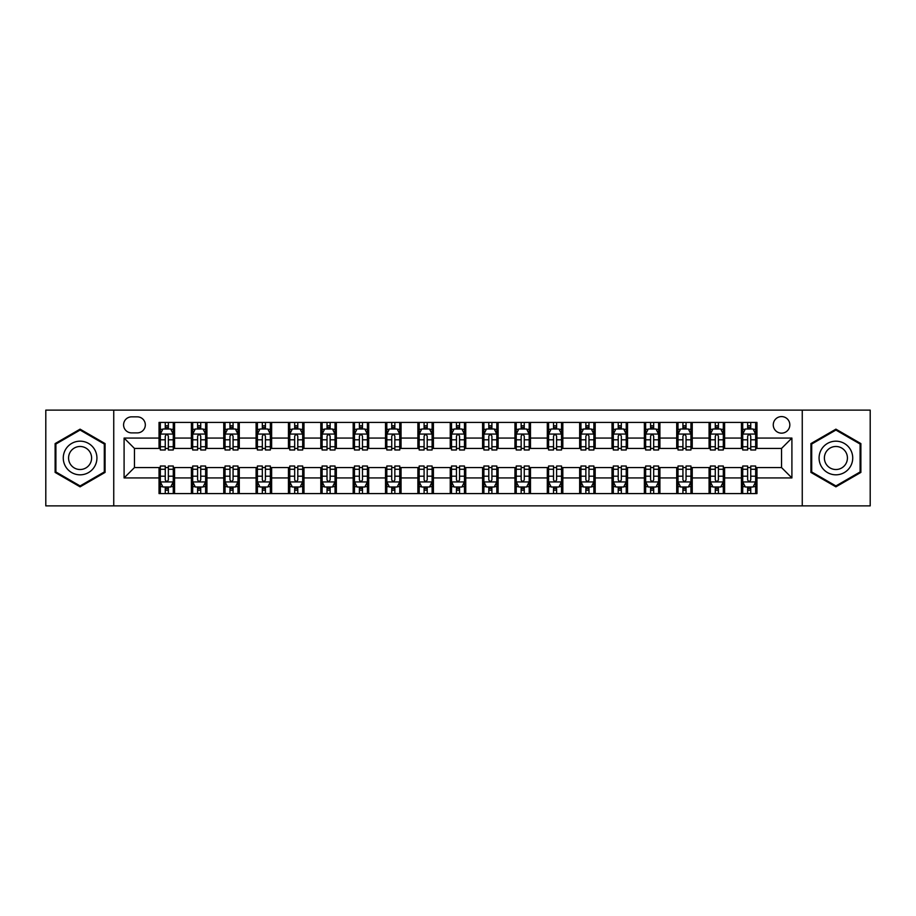 <?xml version="1.0" encoding="UTF-8"?>
<svg xmlns="http://www.w3.org/2000/svg" width="916" height="916" viewBox="0 0 916 916"><rect width="100%" height="100%" fill="white"/><g stroke="black" fill="none" stroke-linecap="round" stroke-linejoin="round"><path stroke-width="1.37" d="M781.543 416.585A8.278 8.278 0 0 0 773.264 424.864A8.278 8.278 0 0 0 781.543 433.154A8.278 8.278 0 0 0 789.832 424.864A8.278 8.278 0 0 0 781.543 416.585M802.256 505.884L870.2 505.884L870.2 410.116L802.256 410.116L802.256 505.884L113.744 505.884L113.744 410.116L45.8 410.116L45.8 505.884L113.744 505.884M131.606 432.89L137.297 432.89A8.026 8.026 0 0 0 145.323 424.864A8.026 8.026 0 0 0 137.297 416.849L131.606 416.849A8.026 8.026 0 0 0 123.58 424.864A8.026 8.026 0 0 0 131.606 432.89M802.256 410.116L113.744 410.116M159.041 477.934L124.095 477.934L124.095 438.066L159.041 438.066L159.041 448.428L134.457 448.428L134.457 467.572L159.041 467.572L159.041 493.587L756.96 493.587L756.96 467.572L781.543 467.572L781.543 448.428L756.96 448.428L756.96 438.066L791.905 438.066L791.905 477.934L756.96 477.934M756.96 438.066L756.96 422.413L159.041 422.413L159.041 438.066M741.433 422.413L741.433 448.428L742.727 448.428M747.639 448.428L750.742 448.428M755.666 448.428L756.96 448.428M741.433 448.428L723.308 448.428M709.076 422.413L709.076 448.428L710.369 448.428M715.282 448.428L718.396 448.428M709.076 448.428L690.95 448.428M676.718 422.413L676.718 448.428L678.012 448.428M682.935 448.428L686.038 448.428M676.718 448.428L658.604 448.428M644.36 422.413L644.36 448.428L645.654 448.428M650.578 448.428L653.68 448.428M644.36 448.428L626.246 448.428M612.014 422.413L612.014 448.428L613.308 448.428M618.22 448.428L621.323 448.428M612.014 448.428L593.889 448.428M579.656 422.413L579.656 448.428L580.95 448.428M585.862 448.428L588.977 448.428M579.656 448.428L561.531 448.428M547.299 422.413L547.299 448.428L548.592 448.428M553.516 448.428L556.619 448.428M547.299 448.428L529.185 448.428M514.941 422.413L514.941 448.428L516.235 448.428M521.158 448.428L524.261 448.428M514.941 448.428L496.827 448.428M482.595 422.413L482.595 448.428L483.888 448.428M488.8 448.428L491.903 448.428M482.595 448.428L464.469 448.428M450.237 422.413L450.237 448.428L451.531 448.428M456.443 448.428L459.557 448.428M450.237 448.428L432.112 448.428M417.879 422.413L417.879 448.428L419.173 448.428M424.097 448.428L427.2 448.428M417.879 448.428L399.765 448.428M385.522 422.413L385.522 448.428L386.815 448.428M391.739 448.428L394.842 448.428M385.522 448.428L367.408 448.428M353.175 422.413L353.175 448.428L354.469 448.428M359.381 448.428L362.484 448.428M353.175 448.428L335.05 448.428M320.818 422.413L320.818 448.428L322.111 448.428M327.023 448.428L330.138 448.428M320.818 448.428L302.692 448.428M288.46 422.413L288.46 448.428L289.754 448.428M294.677 448.428L297.78 448.428M288.46 448.428L270.346 448.428M256.102 422.413L256.102 448.428L257.396 448.428M262.32 448.428L265.422 448.428M256.102 448.428L237.988 448.428M223.756 422.413L223.756 448.428L225.05 448.428M229.962 448.428L233.065 448.428M223.756 448.428L205.631 448.428M191.398 422.413L191.398 448.428L192.692 448.428M197.604 448.428L200.719 448.428M191.398 448.428L173.273 448.428M159.041 448.428L160.334 448.428M165.258 448.428L168.361 448.428M159.041 467.572L160.334 467.572M165.258 467.572L168.361 467.572M173.273 467.572L174.567 467.572L174.567 493.587M192.692 467.572L174.567 467.572M197.604 467.572L200.719 467.572M205.631 467.572L206.924 467.572L206.924 493.587M225.05 467.572L206.924 467.572M229.962 467.572L233.065 467.572M237.988 467.572L239.282 467.572L239.282 493.587M257.396 467.572L239.282 467.572M262.32 467.572L265.422 467.572M270.346 467.572L271.64 467.572L271.64 493.587M289.754 467.572L271.64 467.572M294.677 467.572L297.78 467.572M302.692 467.572L303.986 467.572L303.986 493.587M322.111 467.572L303.986 467.572M327.023 467.572L330.138 467.572M335.05 467.572L336.344 467.572L336.344 493.587M354.469 467.572L336.344 467.572M359.381 467.572L362.484 467.572M367.408 467.572L368.701 467.572L368.701 493.587M386.815 467.572L368.701 467.572M391.739 467.572L394.842 467.572M399.765 467.572L401.059 467.572L401.059 493.587M419.173 467.572L401.059 467.572M424.097 467.572L427.2 467.572M432.112 467.572L433.405 467.572L433.405 493.587M451.531 467.572L433.405 467.572M456.443 467.572L459.557 467.572M464.469 467.572L465.763 467.572L465.763 493.587M483.888 467.572L465.763 467.572M488.8 467.572L491.903 467.572M496.827 467.572L498.121 467.572L498.121 493.587M516.235 467.572L498.121 467.572M521.158 467.572L524.261 467.572M529.185 467.572L530.479 467.572L530.479 493.587M548.592 467.572L530.479 467.572M553.516 467.572L556.619 467.572M561.531 467.572L562.825 467.572L562.825 493.587M580.95 467.572L562.825 467.572M585.862 467.572L588.977 467.572M593.889 467.572L595.182 467.572L595.182 493.587M613.308 467.572L595.182 467.572M618.22 467.572L621.323 467.572M626.246 467.572L627.54 467.572L627.54 493.587M645.654 467.572L627.54 467.572M650.578 467.572L653.68 467.572M658.604 467.572L659.898 467.572L659.898 493.587M678.012 467.572L659.898 467.572M682.935 467.572L686.038 467.572M690.95 467.572L692.244 467.572L692.244 493.587M710.369 467.572L692.244 467.572M715.282 467.572L718.396 467.572M723.308 467.572L724.602 467.572L724.602 493.587M742.727 467.572L724.602 467.572M747.639 467.572L750.742 467.572M755.666 467.572L756.96 467.572M174.567 422.413L174.567 448.428M159.041 428.883L160.334 428.883M165.258 428.883L168.361 428.883M173.273 428.883L174.567 428.883M159.041 487.117L160.334 487.117M165.258 487.117L168.361 487.117M173.273 487.117L174.567 487.117M191.398 467.572L191.398 493.587M206.924 422.413L206.924 448.428M191.398 428.883L192.692 428.883M197.604 428.883L200.719 428.883M205.631 428.883L206.924 428.883M191.398 487.117L192.692 487.117M197.604 487.117L200.719 487.117M205.631 487.117L206.924 487.117M223.756 467.572L223.756 493.587M223.756 487.117L225.05 487.117M229.962 487.117L233.065 487.117M237.988 487.117L239.282 487.117M239.282 422.413L239.282 448.428M223.756 428.883L225.05 428.883M229.962 428.883L233.065 428.883M237.988 428.883L239.282 428.883M256.102 467.572L256.102 493.587M256.102 487.117L257.396 487.117M262.32 487.117L265.422 487.117M270.346 487.117L271.64 487.117M271.64 422.413L271.64 448.428M256.102 428.883L257.396 428.883M262.32 428.883L265.422 428.883M270.346 428.883L271.64 428.883M288.46 467.572L288.46 493.587M288.46 487.117L289.754 487.117M294.677 487.117L297.78 487.117M302.692 487.117L303.986 487.117M303.986 422.413L303.986 448.428M288.46 428.883L289.754 428.883M294.677 428.883L297.78 428.883M302.692 428.883L303.986 428.883M320.818 467.572L320.818 493.587M320.818 487.117L322.111 487.117M327.023 487.117L330.138 487.117M335.05 487.117L336.344 487.117M336.344 422.413L336.344 448.428M320.818 428.883L322.111 428.883M327.023 428.883L330.138 428.883M335.05 428.883L336.344 428.883M353.175 467.572L353.175 493.587M353.175 487.117L354.469 487.117M359.381 487.117L362.484 487.117M367.408 487.117L368.701 487.117M368.701 422.413L368.701 448.428M353.175 428.883L354.469 428.883M359.381 428.883L362.484 428.883M367.408 428.883L368.701 428.883M385.522 467.572L385.522 493.587M385.522 487.117L386.815 487.117M391.739 487.117L394.842 487.117M399.765 487.117L401.059 487.117M401.059 422.413L401.059 448.428M385.522 428.883L386.815 428.883M391.739 428.883L394.842 428.883M399.765 428.883L401.059 428.883M417.879 467.572L417.879 493.587M417.879 487.117L419.173 487.117M424.097 487.117L427.2 487.117M432.112 487.117L433.405 487.117M433.405 422.413L433.405 448.428M417.879 428.883L419.173 428.883M424.097 428.883L427.2 428.883M432.112 428.883L433.405 428.883M450.237 467.572L450.237 493.587M450.237 487.117L451.531 487.117M456.443 487.117L459.557 487.117M464.469 487.117L465.763 487.117M465.763 422.413L465.763 448.428M450.237 428.883L451.531 428.883M456.443 428.883L459.557 428.883M464.469 428.883L465.763 428.883M482.595 467.572L482.595 493.587M482.595 487.117L483.888 487.117M488.8 487.117L491.903 487.117M496.827 487.117L498.121 487.117M498.121 422.413L498.121 448.428M482.595 428.883L483.888 428.883M488.8 428.883L491.903 428.883M496.827 428.883L498.121 428.883M514.941 467.572L514.941 493.587M514.941 487.117L516.235 487.117M521.158 487.117L524.261 487.117M529.185 487.117L530.479 487.117M530.479 422.413L530.479 448.428M514.941 428.883L516.235 428.883M521.158 428.883L524.261 428.883M529.185 428.883L530.479 428.883M547.299 467.572L547.299 493.587M547.299 487.117L548.592 487.117M553.516 487.117L556.619 487.117M561.531 487.117L562.825 487.117M562.825 422.413L562.825 448.428M547.299 428.883L548.592 428.883M553.516 428.883L556.619 428.883M561.531 428.883L562.825 428.883M579.656 467.572L579.656 493.587M579.656 487.117L580.95 487.117M585.862 487.117L588.977 487.117M593.889 487.117L595.182 487.117M595.182 422.413L595.182 448.428M579.656 428.883L580.95 428.883M585.862 428.883L588.977 428.883M593.889 428.883L595.182 428.883M612.014 467.572L612.014 493.587M612.014 487.117L613.308 487.117M618.22 487.117L621.323 487.117M626.246 487.117L627.54 487.117M627.54 422.413L627.54 448.428M612.014 428.883L613.308 428.883M618.22 428.883L621.323 428.883M626.246 428.883L627.54 428.883M644.36 467.572L644.36 493.587M644.36 487.117L645.654 487.117M650.578 487.117L653.68 487.117M658.604 487.117L659.898 487.117M659.898 422.413L659.898 448.428M644.36 428.883L645.654 428.883M650.578 428.883L653.68 428.883M658.604 428.883L659.898 428.883M676.718 467.572L676.718 493.587M676.718 487.117L678.012 487.117M682.935 487.117L686.038 487.117M690.95 487.117L692.244 487.117M692.244 422.413L692.244 448.428M676.718 428.883L678.012 428.883M682.935 428.883L686.038 428.883M690.95 428.883L692.244 428.883M709.076 467.572L709.076 493.587M709.076 487.117L710.369 487.117M715.282 487.117L718.396 487.117M723.308 487.117L724.602 487.117M724.602 422.413L724.602 448.428M709.076 428.883L710.369 428.883M715.282 428.883L718.396 428.883M723.308 428.883L724.602 428.883M741.433 467.572L741.433 493.587M741.433 487.117L742.727 487.117M747.639 487.117L750.742 487.117M755.666 487.117L756.96 487.117M741.433 428.883L742.727 428.883M747.639 428.883L750.742 428.883M755.666 428.883L756.96 428.883M134.457 448.428L124.095 438.066M134.457 467.572L124.095 477.934M791.905 438.066L781.543 448.428M791.905 477.934L781.543 467.572M80.093 486.843L105.077 472.416L105.077 443.584L80.093 429.157L55.12 443.584L55.12 472.416L80.093 486.843M860.88 443.584L835.907 429.157L810.923 443.584L810.923 472.416L835.907 486.843L860.88 472.416L860.88 443.584M168.361 425.78L165.258 425.78M173.273 446.733L168.361 446.733L168.361 449.974L173.273 449.974L173.273 434.184L170.685 429.009L162.922 429.009L160.334 434.184L160.334 449.974L165.258 449.974L165.258 446.733L160.334 446.733M160.334 434.184L160.334 422.413M173.273 434.184L173.273 422.413M165.258 429.009L165.258 422.413M168.361 422.413L168.361 429.009M168.361 446.733L168.361 436.13C167.33 434.138 166.288 434.138 165.258 436.13L165.258 446.733M165.258 490.22L168.361 490.22M160.334 469.267L165.258 469.267L165.258 466.026L160.334 466.026L160.334 481.816L162.922 486.991L170.685 486.991L173.273 481.816L173.273 466.026L168.361 466.026L168.361 469.267L173.273 469.267M173.273 481.816L173.273 493.587M160.334 481.816L160.334 493.587M168.361 486.991L168.361 493.587M165.258 493.587L165.258 486.991M165.258 469.267L165.258 479.87C166.288 481.862 167.319 481.862 168.361 479.87L168.361 469.267M200.719 425.78L197.604 425.78M205.631 446.733L200.719 446.733L200.719 449.974L205.631 449.974L205.631 434.184L203.043 429.009L195.28 429.009L192.692 434.184L192.692 449.974L197.604 449.974L197.604 446.733L192.692 446.733M192.692 434.184L192.692 422.413M205.631 434.184L205.631 422.413M197.604 429.009L197.604 422.413M200.719 422.413L200.719 429.009M200.719 446.733L200.719 436.13C199.677 434.138 198.646 434.138 197.604 436.13L197.604 446.733M233.065 425.78L229.962 425.78M237.988 446.733L233.065 446.733L233.065 449.974L237.988 449.974L237.988 434.184L235.401 429.009L227.637 429.009L225.05 434.184L225.05 449.974L229.962 449.974L229.962 446.733L225.05 446.733M225.05 434.184L225.05 422.413M237.988 434.184L237.988 422.413M229.962 429.009L229.962 422.413M233.065 422.413L233.065 429.009M233.065 446.733L233.065 436.13C232.034 434.138 231.004 434.138 229.962 436.13L229.962 446.733M265.422 425.78L262.32 425.78M270.346 446.733L265.422 446.733L265.422 449.974L270.346 449.974L270.346 434.184L267.758 429.009L259.984 429.009L257.396 434.184L257.396 449.974L262.32 449.974L262.32 446.733L257.396 446.733M257.396 434.184L257.396 422.413M270.346 434.184L270.346 422.413M262.32 429.009L262.32 422.413M265.422 422.413L265.422 429.009M265.422 446.733L265.422 436.13C264.392 434.138 263.35 434.138 262.32 436.13L262.32 446.733M197.604 490.22L200.719 490.22M192.692 469.267L197.604 469.267L197.604 466.026L192.692 466.026L192.692 481.816L195.28 486.991L203.043 486.991L205.631 481.816L205.631 466.026L200.719 466.026L200.719 469.267L205.631 469.267M205.631 481.816L205.631 493.587M192.692 481.816L192.692 493.587M200.719 486.991L200.719 493.587M197.604 493.587L197.604 486.991M197.604 469.267L197.604 479.87C198.646 481.862 199.677 481.862 200.719 479.87L200.719 469.267M229.962 490.22L233.065 490.22M225.05 469.267L229.962 469.267L229.962 466.026L225.05 466.026L225.05 481.816L227.637 486.991L235.401 486.991L237.988 481.816L237.988 466.026L233.065 466.026L233.065 469.267L237.988 469.267M237.988 481.816L237.988 493.587M225.05 481.816L225.05 493.587M233.065 486.991L233.065 493.587M229.962 493.587L229.962 486.991M229.962 469.267L229.962 479.87C230.992 481.862 232.034 481.862 233.065 479.87L233.065 469.267M262.32 490.22L265.422 490.22M257.396 469.267L262.32 469.267L262.32 466.026L257.396 466.026L257.396 481.816L259.984 486.991L267.758 486.991L270.346 481.816L270.346 466.026L265.422 466.026L265.422 469.267L270.346 469.267M270.346 481.816L270.346 493.587M257.396 481.816L257.396 493.587M265.422 486.991L265.422 493.587M262.32 493.587L262.32 486.991M262.32 469.267L262.32 479.87C263.35 481.862 264.392 481.862 265.422 479.87L265.422 469.267M297.78 425.78L294.677 425.78M302.692 446.733L297.78 446.733L297.78 449.974L302.692 449.974L302.692 434.184L300.105 429.009L292.341 429.009L289.754 434.184L289.754 449.974L294.677 449.974L294.677 446.733L289.754 446.733M289.754 434.184L289.754 422.413M302.692 434.184L302.692 422.413M294.677 429.009L294.677 422.413M297.78 422.413L297.78 429.009M297.78 446.733L297.78 436.13C296.75 434.138 295.708 434.138 294.677 436.13L294.677 446.733M294.677 490.22L297.78 490.22M289.754 469.267L294.677 469.267L294.677 466.026L289.754 466.026L289.754 481.816L292.341 486.991L300.105 486.991L302.692 481.816L302.692 466.026L297.78 466.026L297.78 469.267L302.692 469.267M302.692 481.816L302.692 493.587M289.754 481.816L289.754 493.587M297.78 486.991L297.78 493.587M294.677 493.587L294.677 486.991M294.677 469.267L294.677 479.87C295.708 481.862 296.738 481.862 297.78 479.87L297.78 469.267M94.669 449.584A16.82 16.82 0 0 0 71.688 443.424A16.82 16.82 0 0 0 65.528 466.416A16.82 16.82 0 0 0 88.508 472.576A16.82 16.82 0 0 0 94.669 449.584M90.066 452.241A11.519 11.519 0 0 0 74.333 448.027A11.519 11.519 0 0 0 70.12 463.759A11.519 11.519 0 0 0 85.852 467.973A11.519 11.519 0 0 0 90.066 452.241M80.093 485.949L55.899 471.969L55.899 444.031L80.093 430.051L104.298 444.031L104.298 471.969L80.093 485.949M835.907 474.82A16.82 16.82 0 0 0 852.727 458A16.82 16.82 0 0 0 835.907 441.18A16.82 16.82 0 0 0 819.076 458A16.82 16.82 0 0 0 835.907 474.82M835.907 469.519A11.519 11.519 0 0 0 847.426 458A11.519 11.519 0 0 0 835.907 446.481A11.519 11.519 0 0 0 824.389 458A11.519 11.519 0 0 0 835.907 469.519M811.702 444.031L835.907 430.051L860.101 444.031L860.101 471.969L835.907 485.949L811.702 471.969L811.702 444.031M330.138 425.78L327.023 425.78M335.05 446.733L330.138 446.733L330.138 449.974L335.05 449.974L335.05 434.184L332.462 429.009L324.699 429.009L322.111 434.184L322.111 449.974L327.023 449.974L327.023 446.733L322.111 446.733M322.111 434.184L322.111 422.413M335.05 434.184L335.05 422.413M327.023 429.009L327.023 422.413M330.138 422.413L330.138 429.009M330.138 446.733L330.138 436.13C329.096 434.138 328.065 434.138 327.023 436.13L327.023 446.733M327.023 490.22L330.138 490.22M322.111 469.267L327.023 469.267L327.023 466.026L322.111 466.026L322.111 481.816L324.699 486.991L332.462 486.991L335.05 481.816L335.05 466.026L330.138 466.026L330.138 469.267L335.05 469.267M335.05 481.816L335.05 493.587M322.111 481.816L322.111 493.587M330.138 486.991L330.138 493.587M327.023 493.587L327.023 486.991M327.023 469.267L327.023 479.87C328.065 481.862 329.096 481.862 330.138 479.87L330.138 469.267M362.484 425.78L359.381 425.78M367.408 446.733L362.484 446.733L362.484 449.974L367.408 449.974L367.408 434.184L364.82 429.009L357.057 429.009L354.469 434.184L354.469 449.974L359.381 449.974L359.381 446.733L354.469 446.733M354.469 434.184L354.469 422.413M367.408 434.184L367.408 422.413M359.381 429.009L359.381 422.413M362.484 422.413L362.484 429.009M362.484 446.733L362.484 436.13C361.454 434.138 360.423 434.138 359.381 436.13L359.381 446.733M359.381 490.22L362.484 490.22M354.469 469.267L359.381 469.267L359.381 466.026L354.469 466.026L354.469 481.816L357.057 486.991L364.82 486.991L367.408 481.816L367.408 466.026L362.484 466.026L362.484 469.267L367.408 469.267M367.408 481.816L367.408 493.587M354.469 481.816L354.469 493.587M362.484 486.991L362.484 493.587M359.381 493.587L359.381 486.991M359.381 469.267L359.381 479.87C360.412 481.862 361.454 481.862 362.484 479.87L362.484 469.267M394.842 425.78L391.739 425.78M399.765 446.733L394.842 446.733L394.842 449.974L399.765 449.974L399.765 434.184L397.178 429.009L389.403 429.009L386.815 434.184L386.815 449.974L391.739 449.974L391.739 446.733L386.815 446.733M386.815 434.184L386.815 422.413M399.765 434.184L399.765 422.413M391.739 429.009L391.739 422.413M394.842 422.413L394.842 429.009M394.842 446.733L394.842 436.13C393.811 434.138 392.769 434.138 391.739 436.13L391.739 446.733M391.739 490.22L394.842 490.22M386.815 469.267L391.739 469.267L391.739 466.026L386.815 466.026L386.815 481.816L389.403 486.991L397.178 486.991L399.765 481.816L399.765 466.026L394.842 466.026L394.842 469.267L399.765 469.267M399.765 481.816L399.765 493.587M386.815 481.816L386.815 493.587M394.842 486.991L394.842 493.587M391.739 493.587L391.739 486.991M391.739 469.267L391.739 479.87C392.769 481.862 393.811 481.862 394.842 479.87L394.842 469.267M427.2 425.78L424.097 425.78M432.112 446.733L427.2 446.733L427.2 449.974L432.112 449.974L432.112 434.184L429.524 429.009L421.761 429.009L419.173 434.184L419.173 449.974L424.097 449.974L424.097 446.733L419.173 446.733M419.173 434.184L419.173 422.413M432.112 434.184L432.112 422.413M424.097 429.009L424.097 422.413M427.2 422.413L427.2 429.009M427.2 446.733L427.2 436.13C426.169 434.138 425.127 434.138 424.097 436.13L424.097 446.733M424.097 490.22L427.2 490.22M419.173 469.267L424.097 469.267L424.097 466.026L419.173 466.026L419.173 481.816L421.761 486.991L429.524 486.991L432.112 481.816L432.112 466.026L427.2 466.026L427.2 469.267L432.112 469.267M432.112 481.816L432.112 493.587M419.173 481.816L419.173 493.587M427.2 486.991L427.2 493.587M424.097 493.587L424.097 486.991M424.097 469.267L424.097 479.87C425.127 481.862 426.158 481.862 427.2 479.87L427.2 469.267M459.557 425.78L456.443 425.78M464.469 446.733L459.557 446.733L459.557 449.974L464.469 449.974L464.469 434.184L461.882 429.009L454.118 429.009L451.531 434.184L451.531 449.974L456.443 449.974L456.443 446.733L451.531 446.733M451.531 434.184L451.531 422.413M464.469 434.184L464.469 422.413M456.443 429.009L456.443 422.413M459.557 422.413L459.557 429.009M459.557 446.733L459.557 436.13C458.515 434.138 457.485 434.138 456.443 436.13L456.443 446.733M456.443 490.22L459.557 490.22M451.531 469.267L456.443 469.267L456.443 466.026L451.531 466.026L451.531 481.816L454.118 486.991L461.882 486.991L464.469 481.816L464.469 466.026L459.557 466.026L459.557 469.267L464.469 469.267M464.469 481.816L464.469 493.587M451.531 481.816L451.531 493.587M459.557 486.991L459.557 493.587M456.443 493.587L456.443 486.991M456.443 469.267L456.443 479.87C457.485 481.862 458.515 481.862 459.557 479.87L459.557 469.267M491.903 425.78L488.8 425.78M496.827 446.733L491.903 446.733L491.903 449.974L496.827 449.974L496.827 434.184L494.239 429.009L486.476 429.009L483.888 434.184L483.888 449.974L488.8 449.974L488.8 446.733L483.888 446.733M483.888 434.184L483.888 422.413M496.827 434.184L496.827 422.413M488.8 429.009L488.8 422.413M491.903 422.413L491.903 429.009M491.903 446.733L491.903 436.13C490.873 434.138 489.842 434.138 488.8 436.13L488.8 446.733M488.8 490.22L491.903 490.22M483.888 469.267L488.8 469.267L488.8 466.026L483.888 466.026L483.888 481.816L486.476 486.991L494.239 486.991L496.827 481.816L496.827 466.026L491.903 466.026L491.903 469.267L496.827 469.267M496.827 481.816L496.827 493.587M483.888 481.816L483.888 493.587M491.903 486.991L491.903 493.587M488.8 493.587L488.8 486.991M488.8 469.267L488.8 479.87C489.831 481.862 490.873 481.862 491.903 479.87L491.903 469.267M524.261 425.78L521.158 425.78M529.185 446.733L524.261 446.733L524.261 449.974L529.185 449.974L529.185 434.184L526.597 429.009L518.822 429.009L516.235 434.184L516.235 449.974L521.158 449.974L521.158 446.733L516.235 446.733M516.235 434.184L516.235 422.413M529.185 434.184L529.185 422.413M521.158 429.009L521.158 422.413M524.261 422.413L524.261 429.009M524.261 446.733L524.261 436.13C523.231 434.138 522.189 434.138 521.158 436.13L521.158 446.733M521.158 490.22L524.261 490.22M516.235 469.267L521.158 469.267L521.158 466.026L516.235 466.026L516.235 481.816L518.822 486.991L526.597 486.991L529.185 481.816L529.185 466.026L524.261 466.026L524.261 469.267L529.185 469.267M529.185 481.816L529.185 493.587M516.235 481.816L516.235 493.587M524.261 486.991L524.261 493.587M521.158 493.587L521.158 486.991M521.158 469.267L521.158 479.87C522.189 481.862 523.231 481.862 524.261 479.87L524.261 469.267M556.619 425.78L553.516 425.78M561.531 446.733L556.619 446.733L556.619 449.974L561.531 449.974L561.531 434.184L558.943 429.009L551.18 429.009L548.592 434.184L548.592 449.974L553.516 449.974L553.516 446.733L548.592 446.733M548.592 434.184L548.592 422.413M561.531 434.184L561.531 422.413M553.516 429.009L553.516 422.413M556.619 422.413L556.619 429.009M556.619 446.733L556.619 436.13C555.588 434.138 554.546 434.138 553.516 436.13L553.516 446.733M553.516 490.22L556.619 490.22M548.592 469.267L553.516 469.267L553.516 466.026L548.592 466.026L548.592 481.816L551.18 486.991L558.943 486.991L561.531 481.816L561.531 466.026L556.619 466.026L556.619 469.267L561.531 469.267M561.531 481.816L561.531 493.587M548.592 481.816L548.592 493.587M556.619 486.991L556.619 493.587M553.516 493.587L553.516 486.991M553.516 469.267L553.516 479.87C554.546 481.862 555.577 481.862 556.619 479.87L556.619 469.267M588.977 425.78L585.862 425.78M593.889 446.733L588.977 446.733L588.977 449.974L593.889 449.974L593.889 434.184L591.301 429.009L583.538 429.009L580.95 434.184L580.95 449.974L585.862 449.974L585.862 446.733L580.95 446.733M580.95 434.184L580.95 422.413M593.889 434.184L593.889 422.413M585.862 429.009L585.862 422.413M588.977 422.413L588.977 429.009M588.977 446.733L588.977 436.13C587.935 434.138 586.904 434.138 585.862 436.13L585.862 446.733M585.862 490.22L588.977 490.22M580.95 469.267L585.862 469.267L585.862 466.026L580.95 466.026L580.95 481.816L583.538 486.991L591.301 486.991L593.889 481.816L593.889 466.026L588.977 466.026L588.977 469.267L593.889 469.267M593.889 481.816L593.889 493.587M580.95 481.816L580.95 493.587M588.977 486.991L588.977 493.587M585.862 493.587L585.862 486.991M585.862 469.267L585.862 479.87C586.904 481.862 587.935 481.862 588.977 479.87L588.977 469.267M621.323 425.78L618.22 425.78M626.246 446.733L621.323 446.733L621.323 449.974L626.246 449.974L626.246 434.184L623.659 429.009L615.895 429.009L613.308 434.184L613.308 449.974L618.22 449.974L618.22 446.733L613.308 446.733M613.308 434.184L613.308 422.413M626.246 434.184L626.246 422.413M618.22 429.009L618.22 422.413M621.323 422.413L621.323 429.009M621.323 446.733L621.323 436.13C620.292 434.138 619.262 434.138 618.22 436.13L618.22 446.733M618.22 490.22L621.323 490.22M613.308 469.267L618.22 469.267L618.22 466.026L613.308 466.026L613.308 481.816L615.895 486.991L623.659 486.991L626.246 481.816L626.246 466.026L621.323 466.026L621.323 469.267L626.246 469.267M626.246 481.816L626.246 493.587M613.308 481.816L613.308 493.587M621.323 486.991L621.323 493.587M618.22 493.587L618.22 486.991M618.22 469.267L618.22 479.87C619.25 481.862 620.292 481.862 621.323 479.87L621.323 469.267M653.68 425.78L650.578 425.78M658.604 446.733L653.68 446.733L653.68 449.974L658.604 449.974L658.604 434.184L656.016 429.009L648.242 429.009L645.654 434.184L645.654 449.974L650.578 449.974L650.578 446.733L645.654 446.733M645.654 434.184L645.654 422.413M658.604 434.184L658.604 422.413M650.578 429.009L650.578 422.413M653.68 422.413L653.68 429.009M653.68 446.733L653.68 436.13C652.65 434.138 651.608 434.138 650.578 436.13L650.578 446.733M650.578 490.22L653.68 490.22M645.654 469.267L650.578 469.267L650.578 466.026L645.654 466.026L645.654 481.816L648.242 486.991L656.016 486.991L658.604 481.816L658.604 466.026L653.68 466.026L653.68 469.267L658.604 469.267M658.604 481.816L658.604 493.587M645.654 481.816L645.654 493.587M653.68 486.991L653.68 493.587M650.578 493.587L650.578 486.991M650.578 469.267L650.578 479.87C651.608 481.862 652.65 481.862 653.68 479.87L653.68 469.267M686.038 425.78L682.935 425.78M690.95 446.733L686.038 446.733L686.038 449.974L690.95 449.974L690.95 434.184L688.363 429.009L680.599 429.009L678.012 434.184L678.012 449.974L682.935 449.974L682.935 446.733L678.012 446.733M678.012 434.184L678.012 422.413M690.95 434.184L690.95 422.413M682.935 429.009L682.935 422.413M686.038 422.413L686.038 429.009M686.038 446.733L686.038 436.13C685.008 434.138 683.966 434.138 682.935 436.13L682.935 446.733M682.935 490.22L686.038 490.22M678.012 469.267L682.935 469.267L682.935 466.026L678.012 466.026L678.012 481.816L680.599 486.991L688.363 486.991L690.95 481.816L690.95 466.026L686.038 466.026L686.038 469.267L690.95 469.267M690.95 481.816L690.95 493.587M678.012 481.816L678.012 493.587M686.038 486.991L686.038 493.587M682.935 493.587L682.935 486.991M682.935 469.267L682.935 479.87C683.966 481.862 684.996 481.862 686.038 479.87L686.038 469.267M718.396 425.78L715.282 425.78M723.308 446.733L718.396 446.733L718.396 449.974L723.308 449.974L723.308 434.184L720.72 429.009L712.957 429.009L710.369 434.184L710.369 449.974L715.282 449.974L715.282 446.733L710.369 446.733M710.369 434.184L710.369 422.413M723.308 434.184L723.308 422.413M715.282 429.009L715.282 422.413M718.396 422.413L718.396 429.009M718.396 446.733L718.396 436.13C717.354 434.138 716.323 434.138 715.282 436.13L715.282 446.733M715.282 490.22L718.396 490.22M710.369 469.267L715.282 469.267L715.282 466.026L710.369 466.026L710.369 481.816L712.957 486.991L720.72 486.991L723.308 481.816L723.308 466.026L718.396 466.026L718.396 469.267L723.308 469.267M723.308 481.816L723.308 493.587M710.369 481.816L710.369 493.587M718.396 486.991L718.396 493.587M715.282 493.587L715.282 486.991M715.282 469.267L715.282 479.87C716.323 481.862 717.354 481.862 718.396 479.87L718.396 469.267M750.742 425.78L747.639 425.78M755.666 446.733L750.742 446.733L750.742 449.974L755.666 449.974L755.666 434.184L753.078 429.009L745.315 429.009L742.727 434.184L742.727 449.974L747.639 449.974L747.639 446.733L742.727 446.733M742.727 434.184L742.727 422.413M755.666 434.184L755.666 422.413M747.639 429.009L747.639 422.413M750.742 422.413L750.742 429.009M750.742 446.733L750.742 436.13C749.712 434.138 748.681 434.138 747.639 436.13L747.639 446.733M747.639 490.22L750.742 490.22M742.727 469.267L747.639 469.267L747.639 466.026L742.727 466.026L742.727 481.816L745.315 486.991L753.078 486.991L755.666 481.816L755.666 466.026L750.742 466.026L750.742 469.267L755.666 469.267M755.666 481.816L755.666 493.587M742.727 481.816L742.727 493.587M750.742 486.991L750.742 493.587M747.639 493.587L747.639 486.991M747.639 469.267L747.639 479.87C748.67 481.862 749.712 481.862 750.742 479.87L750.742 469.267M191.398 477.934L174.567 477.934M191.398 438.066L174.567 438.066M223.756 438.066L206.924 438.066M223.756 477.934L206.924 477.934M256.102 438.066L239.282 438.066M256.102 477.934L239.282 477.934M288.46 438.066L271.64 438.066M288.46 477.934L271.64 477.934M320.818 438.066L303.986 438.066M320.818 477.934L303.986 477.934M353.175 438.066L336.344 438.066M353.175 477.934L336.344 477.934M385.522 438.066L368.701 438.066M385.522 477.934L368.701 477.934M417.879 438.066L401.059 438.066M417.879 477.934L401.059 477.934M450.237 438.066L433.405 438.066M450.237 477.934L433.405 477.934M482.595 438.066L465.763 438.066M482.595 477.934L465.763 477.934M514.941 438.066L498.121 438.066M514.941 477.934L498.121 477.934M547.299 438.066L530.479 438.066M547.299 477.934L530.479 477.934M579.656 438.066L562.825 438.066M579.656 477.934L562.825 477.934M612.014 438.066L595.182 438.066M612.014 477.934L595.182 477.934M644.36 438.066L627.54 438.066M644.36 477.934L627.54 477.934M676.718 438.066L659.898 438.066M676.718 477.934L659.898 477.934M709.076 438.066L692.244 438.066M709.076 477.934L692.244 477.934M741.433 438.066L724.602 438.066M741.433 477.934L724.602 477.934M173.216 434.058L160.403 434.058M160.334 429.318L162.773 429.318M170.845 429.318L173.273 429.318M165.258 439.795L160.334 439.795M173.273 439.795L168.361 439.795M168.361 427.417L165.258 427.417M160.403 481.942L173.216 481.942M173.273 486.682L170.845 486.682M162.773 486.682L160.334 486.682M168.361 476.205L173.273 476.205M160.334 476.205L165.258 476.205M165.258 488.583L168.361 488.583M205.573 434.058L192.761 434.058M192.692 429.318L195.119 429.318M203.203 429.318L205.631 429.318M197.604 439.795L192.692 439.795M205.631 439.795L200.719 439.795M200.719 427.417L197.604 427.417M237.92 434.058L225.107 434.058M225.05 429.318L227.477 429.318M235.549 429.318L237.988 429.318M229.962 439.795L225.05 439.795M237.988 439.795L233.065 439.795M233.065 427.417L229.962 427.417M270.277 434.058L257.465 434.058M257.396 429.318L259.835 429.318M267.907 429.318L270.346 429.318M262.32 439.795L257.396 439.795M270.346 439.795L265.422 439.795M265.422 427.417L262.32 427.417M192.761 481.942L205.573 481.942M205.631 486.682L203.203 486.682M195.119 486.682L192.692 486.682M200.719 476.205L205.631 476.205M192.692 476.205L197.604 476.205M197.604 488.583L200.719 488.583M225.107 481.942L237.92 481.942M237.988 486.682L235.549 486.682M227.477 486.682L225.05 486.682M233.065 476.205L237.988 476.205M225.05 476.205L229.962 476.205M229.962 488.583L233.065 488.583M257.465 481.942L270.277 481.942M270.346 486.682L267.907 486.682M259.835 486.682L257.396 486.682M265.422 476.205L270.346 476.205M257.396 476.205L262.32 476.205M262.32 488.583L265.422 488.583M302.635 434.058L289.822 434.058M289.754 429.318L292.193 429.318M300.265 429.318L302.692 429.318M294.677 439.795L289.754 439.795M302.692 439.795L297.78 439.795M297.78 427.417L294.677 427.417M289.822 481.942L302.635 481.942M302.692 486.682L300.265 486.682M292.193 486.682L289.754 486.682M297.78 476.205L302.692 476.205M289.754 476.205L294.677 476.205M294.677 488.583L297.78 488.583M334.993 434.058L322.18 434.058M322.111 429.318L324.539 429.318M332.623 429.318L335.05 429.318M327.023 439.795L322.111 439.795M335.05 439.795L330.138 439.795M330.138 427.417L327.023 427.417M322.18 481.942L334.993 481.942M335.05 486.682L332.623 486.682M324.539 486.682L322.111 486.682M330.138 476.205L335.05 476.205M322.111 476.205L327.023 476.205M327.023 488.583L330.138 488.583M367.339 434.058L354.526 434.058M354.469 429.318L356.897 429.318M364.969 429.318L367.408 429.318M359.381 439.795L354.469 439.795M367.408 439.795L362.484 439.795M362.484 427.417L359.381 427.417M354.526 481.942L367.339 481.942M367.408 486.682L364.969 486.682M356.897 486.682L354.469 486.682M362.484 476.205L367.408 476.205M354.469 476.205L359.381 476.205M359.381 488.583L362.484 488.583M399.697 434.058L386.884 434.058M386.815 429.318L389.254 429.318M397.326 429.318L399.765 429.318M391.739 439.795L386.815 439.795M399.765 439.795L394.842 439.795M394.842 427.417L391.739 427.417M386.884 481.942L399.697 481.942M399.765 486.682L397.326 486.682M389.254 486.682L386.815 486.682M394.842 476.205L399.765 476.205M386.815 476.205L391.739 476.205M391.739 488.583L394.842 488.583M432.054 434.058L419.242 434.058M419.173 429.318L421.612 429.318M429.684 429.318L432.112 429.318M424.097 439.795L419.173 439.795M432.112 439.795L427.2 439.795M427.2 427.417L424.097 427.417M419.242 481.942L432.054 481.942M432.112 486.682L429.684 486.682M421.612 486.682L419.173 486.682M427.2 476.205L432.112 476.205M419.173 476.205L424.097 476.205M424.097 488.583L427.2 488.583M464.401 434.058L451.599 434.058M451.531 429.318L453.958 429.318M462.042 429.318L464.469 429.318M456.443 439.795L451.531 439.795M464.469 439.795L459.557 439.795M459.557 427.417L456.443 427.417M451.599 481.942L464.401 481.942M464.469 486.682L462.042 486.682M453.958 486.682L451.531 486.682M459.557 476.205L464.469 476.205M451.531 476.205L456.443 476.205M456.443 488.583L459.557 488.583M496.758 434.058L483.946 434.058M483.888 429.318L486.316 429.318M494.388 429.318L496.827 429.318M488.8 439.795L483.888 439.795M496.827 439.795L491.903 439.795M491.903 427.417L488.8 427.417M483.946 481.942L496.758 481.942M496.827 486.682L494.388 486.682M486.316 486.682L483.888 486.682M491.903 476.205L496.827 476.205M483.888 476.205L488.8 476.205M488.8 488.583L491.903 488.583M529.116 434.058L516.303 434.058M516.235 429.318L518.674 429.318M526.746 429.318L529.185 429.318M521.158 439.795L516.235 439.795M529.185 439.795L524.261 439.795M524.261 427.417L521.158 427.417M516.303 481.942L529.116 481.942M529.185 486.682L526.746 486.682M518.674 486.682L516.235 486.682M524.261 476.205L529.185 476.205M516.235 476.205L521.158 476.205M521.158 488.583L524.261 488.583M561.474 434.058L548.661 434.058M548.592 429.318L551.031 429.318M559.104 429.318L561.531 429.318M553.516 439.795L548.592 439.795M561.531 439.795L556.619 439.795M556.619 427.417L553.516 427.417M548.661 481.942L561.474 481.942M561.531 486.682L559.104 486.682M551.031 486.682L548.592 486.682M556.619 476.205L561.531 476.205M548.592 476.205L553.516 476.205M553.516 488.583L556.619 488.583M593.82 434.058L581.007 434.058M580.95 429.318L583.378 429.318M591.461 429.318L593.889 429.318M585.862 439.795L580.95 439.795M593.889 439.795L588.977 439.795M588.977 427.417L585.862 427.417M581.007 481.942L593.82 481.942M593.889 486.682L591.461 486.682M583.378 486.682L580.95 486.682M588.977 476.205L593.889 476.205M580.95 476.205L585.862 476.205M585.862 488.583L588.977 488.583M626.178 434.058L613.365 434.058M613.308 429.318L615.735 429.318M623.807 429.318L626.246 429.318M618.22 439.795L613.308 439.795M626.246 439.795L621.323 439.795M621.323 427.417L618.22 427.417M613.365 481.942L626.178 481.942M626.246 486.682L623.807 486.682M615.735 486.682L613.308 486.682M621.323 476.205L626.246 476.205M613.308 476.205L618.22 476.205M618.22 488.583L621.323 488.583M658.535 434.058L645.723 434.058M645.654 429.318L648.093 429.318M656.165 429.318L658.604 429.318M650.578 439.795L645.654 439.795M658.604 439.795L653.68 439.795M653.68 427.417L650.578 427.417M645.723 481.942L658.535 481.942M658.604 486.682L656.165 486.682M648.093 486.682L645.654 486.682M653.68 476.205L658.604 476.205M645.654 476.205L650.578 476.205M650.578 488.583L653.68 488.583M690.893 434.058L678.08 434.058M678.012 429.318L680.451 429.318M688.523 429.318L690.95 429.318M682.935 439.795L678.012 439.795M690.95 439.795L686.038 439.795M686.038 427.417L682.935 427.417M678.08 481.942L690.893 481.942M690.95 486.682L688.523 486.682M680.451 486.682L678.012 486.682M686.038 476.205L690.95 476.205M678.012 476.205L682.935 476.205M682.935 488.583L686.038 488.583M723.239 434.058L710.427 434.058M710.369 429.318L712.797 429.318M720.881 429.318L723.308 429.318M715.282 439.795L710.369 439.795M723.308 439.795L718.396 439.795M718.396 427.417L715.282 427.417M710.427 481.942L723.239 481.942M723.308 486.682L720.881 486.682M712.797 486.682L710.369 486.682M718.396 476.205L723.308 476.205M710.369 476.205L715.282 476.205M715.282 488.583L718.396 488.583M755.597 434.058L742.784 434.058M742.727 429.318L745.155 429.318M753.227 429.318L755.666 429.318M747.639 439.795L742.727 439.795M755.666 439.795L750.742 439.795M750.742 427.417L747.639 427.417M742.784 481.942L755.597 481.942M755.666 486.682L753.227 486.682M745.155 486.682L742.727 486.682M750.742 476.205L755.666 476.205M742.727 476.205L747.639 476.205M747.639 488.583L750.742 488.583"/></g></svg>
